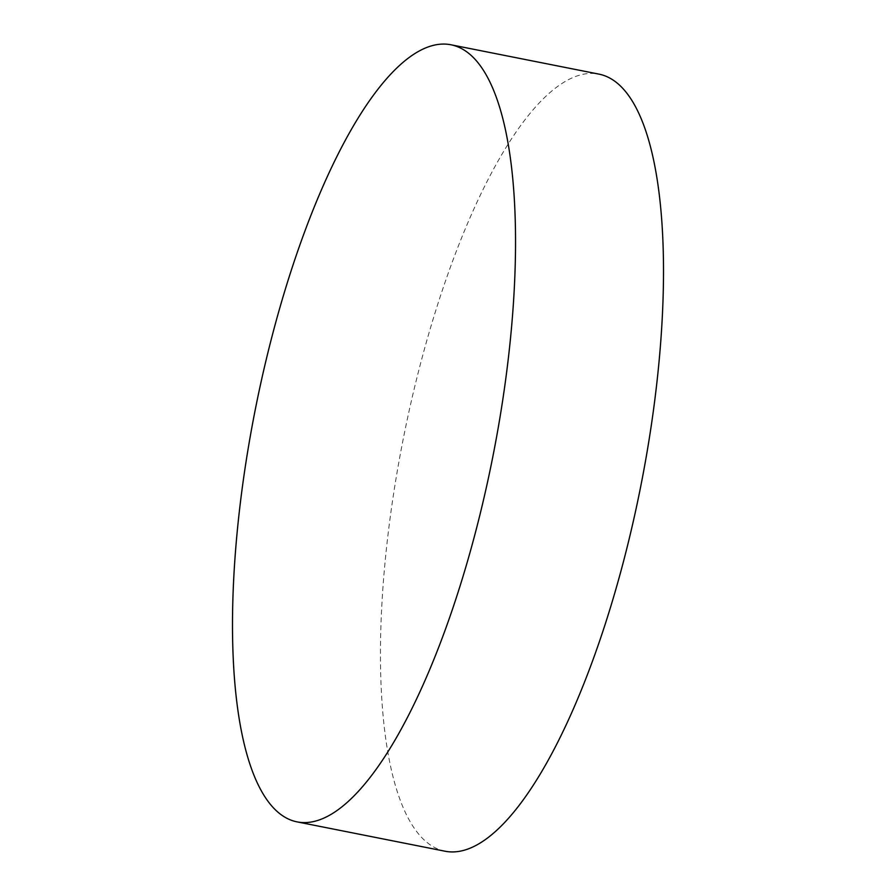<?xml version="1.0" encoding="UTF-8"?>
<svg xmlns="http://www.w3.org/2000/svg" width="896" height="896" viewBox="0 0 896 896"><rect width="100%" height="100%" fill="white"/><g stroke="black" fill="none" stroke-linecap="round" stroke-linejoin="round"><path stroke-width="0.67" stroke-dasharray="4.48 3.36" d="M444.942 851.2A396.099 121.083 101.2 0 1 397.768 468.317A396.099 121.083 101.2 0 1 599.032 74.144"/><path stroke-width="1.34" d="M498.232 427.683A396.099 121.083 101.2 0 1 296.968 821.856A396.099 121.083 101.2 0 1 249.805 438.973A396.099 121.083 101.2 0 1 451.058 44.8A396.099 121.083 101.2 0 1 498.232 427.683M451.058 44.8L599.032 74.144A396.099 121.083 101.2 0 1 646.195 457.027A396.099 121.083 101.2 0 1 444.942 851.2L296.968 821.856"/></g></svg>
